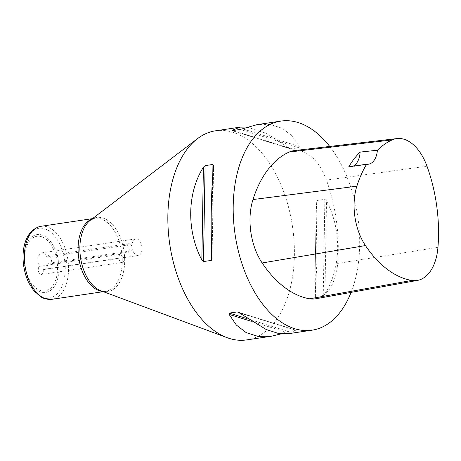 <?xml version="1.0" encoding="UTF-8"?>
<svg xmlns="http://www.w3.org/2000/svg" width="461" height="461" viewBox="0 0 461 461"><rect width="100%" height="100%" fill="white"/><g stroke="black" fill="none" stroke-linecap="round" stroke-linejoin="round"><path stroke-width="0.35" stroke-dasharray="2.31 1.73" d="M215.569 130.803A105.702 61.981 -98.5 0 1 277.049 176.39A105.702 61.981 -98.5 0 1 246.652 339.907M329.742 146.454A105.702 61.981 -98.5 0 1 342.373 166.68A105.702 61.981 -98.5 0 1 351.075 292.395M288.194 333.735L296.169 330.606L295.991 330.266L288.131 331.436L281.337 333.827M239.271 312.881L295.991 330.266L238.504 312.356M314.765 295.173L316.327 202.408C317.894 233.715 317.254 271.494 314.765 295.173L315.399 296.435L323.259 295.265L324.953 293.657C341.278 267.922 341.912 230.143 326.515 200.892L324.872 199.319L317.018 200.489L316.327 202.408L314.765 295.173M247.021 127.057L266.637 133.436L290.39 148.799L299.068 147.779L299.27 146.489L291.98 135.822L282.23 128.302L270.405 124.505L257.111 124.626M123.329 256.8L120.2 254.374L39.542 266.366A8.39 4.921 -98.5 0 1 39.271 265.859A8.39 4.921 -98.5 0 1 41.68 252.882A8.39 4.921 -98.5 0 1 46.561 256.5A8.39 4.921 -98.5 0 1 46.809 257.031L127.472 245.045A4.195 2.461 -98.5 0 1 128.976 243.662A4.195 2.461 -98.5 0 1 131.414 245.465A4.195 2.461 -98.5 0 1 130.209 251.96A4.195 2.461 -98.5 0 1 128.573 251.291L47.915 263.283A8.39 4.921 -98.5 0 1 44.147 269.478A8.39 4.921 -98.5 0 1 43.109 269.449L123.773 257.457L123.329 256.8M123.773 257.457A4.195 2.461 -98.5 0 1 122.044 262.442A4.195 2.461 -98.5 0 1 119.601 260.632A4.195 2.461 -98.5 0 1 120.2 254.374M127.472 245.045L129.368 249.049L128.573 251.291M46.809 257.031A4.195 2.461 -98.5 0 1 48.313 255.648A4.195 2.461 -98.5 0 1 50.756 257.457A4.195 2.461 -98.5 0 1 49.546 263.946A4.195 2.461 -98.5 0 1 47.915 263.283M133.373 251.873A8.39 4.921 -98.5 0 1 135.788 238.896A8.39 4.921 -98.5 0 1 140.663 242.515A8.39 4.921 -98.5 0 1 138.254 255.492A8.39 4.921 -98.5 0 1 133.373 251.873M43.109 269.449A4.195 2.461 -98.5 0 1 41.381 274.428A4.195 2.461 -98.5 0 1 38.43 271.177A4.195 2.461 -98.5 0 1 39.542 266.366M294.383 150.591A50.335 29.516 -98.5 0 1 326.428 180.084A120.805 70.833 -98.5 0 1 337.683 263.427A50.335 29.516 -98.5 0 1 315.75 298.768M348.793 166.761A20.134 11.807 81.5 0 0 351.103 166.801A20.134 11.807 81.5 0 0 353.207 166.139M54.116 247.217A29.302 17.184 -98.5 0 1 53.43 287.629A29.302 17.184 -98.5 0 1 28.645 279.908A29.302 17.184 -98.5 0 1 29.325 239.495A29.302 17.184 -98.5 0 1 54.116 247.217M53.027 248.202A27.625 16.198 -98.5 0 1 52.381 286.304A27.625 16.198 -98.5 0 1 29.014 279.026A27.625 16.198 -98.5 0 1 29.66 240.924A27.625 16.198 -98.5 0 1 53.027 248.202M59.434 243.5A35.232 20.659 -98.5 0 1 58.616 292.095A35.232 20.659 -98.5 0 1 28.813 282.806A35.232 20.659 -98.5 0 1 29.631 234.211A35.232 20.659 -98.5 0 1 59.434 243.5M41.023 226.293A36.915 21.644 -98.5 0 1 62.494 242.215A36.915 21.644 -98.5 0 1 51.88 299.316M91.912 219.067A36.915 21.644 -98.5 0 1 94.741 218.312A36.915 21.644 -98.5 0 1 116.212 234.228A36.915 21.644 -98.5 0 1 105.598 291.329A36.915 21.644 -98.5 0 1 102.67 291.427M92.465 218.647L94.741 218.312L90.356 220.254A37.445 21.955 -98.5 0 1 118.546 233.623A37.445 21.955 -98.5 0 1 122.557 275.494A37.445 21.955 -98.5 0 1 100.838 290.747L105.598 291.329L103.322 291.669M247.084 318.643L288.131 331.436M250.865 321.179L285.981 332.122M315.399 296.435L317.018 200.489M323.259 295.265L324.872 199.319M324.953 293.657L326.515 200.892M289.082 148.004L232.989 130.521M291.208 148.949L232.367 130.613M299.068 147.779L240.221 129.449M299.27 146.489L242.377 128.757M213.593 165.706L212.031 258.477M212.78 175.019L211.57 246.768M426.995 166.19L326.428 180.084M437.95 247.327L337.683 263.427M130.209 251.96L49.546 263.946M135.788 238.896L41.68 252.882M138.254 255.492L44.147 269.478M237.743 312.005L296.342 330.26M290.614 148.88L232.016 130.619M213.61 165.424L212.037 258.788M128.976 243.662L48.313 255.648M122.044 262.442L41.381 274.428M368.448 164.22L351.103 166.801"/><path stroke-width="0.69" d="M281.337 333.827L271.247 336.253L246.652 339.907A105.702 61.981 -98.5 0 1 227.066 337.654A105.702 61.981 -98.5 0 1 185.178 294.32A105.702 61.981 -98.5 0 1 197.487 138.663A105.702 61.981 -98.5 0 1 215.569 130.803L240.158 127.15L247.021 127.057M351.075 292.395A105.702 61.981 -98.5 0 1 311.982 330.197A105.702 61.981 -98.5 0 1 235.133 234.758A105.702 61.981 -98.5 0 1 280.899 121.093A105.702 61.981 -98.5 0 1 329.742 146.454M271.247 336.253L257.953 336.374L246.128 332.577L236.378 325.057L229.088 314.396L229.29 313.1L237.144 311.93L238.233 312.206L266.297 329.58L278.208 333.366L288.194 333.735L311.982 330.197M280.899 121.093L257.111 124.626L240.221 129.449L232.367 130.613L232.188 130.273L240.158 127.15M232.367 130.613L232.188 130.273L232.989 130.521M212.031 258.477L211.34 260.396L203.48 261.56L201.843 259.987C186.446 230.736 187.08 192.957 203.405 167.222L205.099 165.614L212.959 164.45L213.593 165.706C211.103 189.385 210.464 227.169 212.031 258.477L212.037 258.788M426.995 166.19A117.601 68.954 -98.5 0 1 437.95 247.327A47.131 27.637 -98.5 0 1 417.412 280.421A47.131 27.637 -98.5 0 1 411.696 280.438A117.601 68.954 -98.5 0 1 365.452 245.569A47.131 27.637 -98.5 0 1 356.866 186.186A117.601 68.954 -98.5 0 1 366.587 164.249L348.793 166.761A118.143 69.277 81.5 0 1 360.127 152.084L377.415 150.228A117.601 68.954 -98.5 0 1 392.15 139.919A47.131 27.637 -98.5 0 1 396.99 138.577A47.131 27.637 -98.5 0 1 426.995 166.19M417.412 280.421L315.75 298.768A50.335 29.516 -98.5 0 1 309.642 298.791A120.805 70.833 -98.5 0 1 262.142 262.972A50.335 29.516 -98.5 0 1 252.968 199.555A120.805 70.833 -98.5 0 1 289.22 152.026A50.335 29.516 -98.5 0 1 294.383 150.591L396.99 138.577M377.415 150.228A20.134 11.807 -98.5 0 1 368.448 164.22A20.134 11.807 -98.5 0 1 366.587 164.249M353.207 166.139A20.134 11.807 81.5 0 0 360.127 152.084M103.322 291.669L51.88 299.316A36.915 21.644 -98.5 0 1 30.414 283.394A36.915 21.644 -98.5 0 1 41.023 226.293L92.465 218.647M102.67 291.427A36.915 21.644 -98.5 0 1 84.133 275.413A36.915 21.644 -98.5 0 1 91.912 219.067M227.066 337.654L100.838 290.747A37.445 21.955 -98.5 0 1 86 275.396A37.445 21.955 -98.5 0 1 90.356 220.254L197.487 138.663M237.144 311.93L238.504 312.356M229.29 313.1L247.084 318.643M229.088 314.396L250.865 321.179M212.959 164.45L212.78 175.019M211.57 246.768L211.34 260.396M205.099 165.614L203.48 261.56M203.405 167.222L201.843 259.987M411.696 280.438L309.642 298.791M365.452 245.569L262.142 262.972M356.866 186.186L252.968 199.555M392.15 139.919L289.22 152.026M51.88 299.316L43.968 298.417L41.023 297.017L33.578 290.442L28.87 283.025C18.855 262.418 21.033 230.54 41.023 226.293"/></g></svg>
